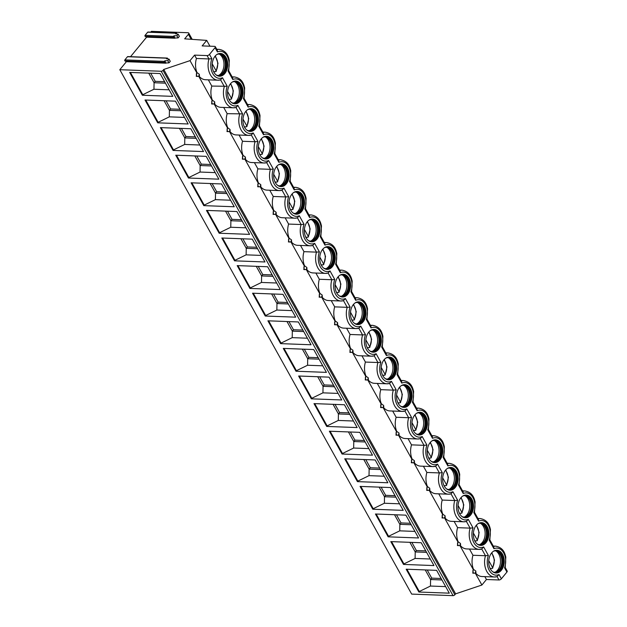 <?xml version="1.0" encoding="UTF-8"?>
<svg xmlns="http://www.w3.org/2000/svg" width="627" height="627" viewBox="0 0 627 627"><rect width="100%" height="100%" fill="white"/><g stroke="black" fill="none" stroke-linecap="round" stroke-linejoin="round"><path stroke-width="0.94" d="M505.229 567.537L507.196 571.072A1.897 0.925 150.9 0 1 506.929 572.051L501.365 578.799A1.897 0.925 150.9 0 1 498.967 579.975L486.442 579.505L481.897 585.03L455.625 593.847L454.865 594.772A1.426 0.698 150.9 0 1 453.062 595.65L411.68 594.098L119.804 69.707L126.395 61.705L124.969 60.944A0.619 0.423 -87.9 0 1 124.859 59.894L127.469 56.72A0.619 0.423 -87.9 0 1 128.026 56.743M150.754 32.134L151.397 31.35L187.92 32.722A2.375 1.16 150.9 0 1 188.727 33.098A2.375 1.16 150.9 0 1 188.39 34.32L184.667 38.843L206.706 40.387L202.153 45.904L214.677 46.374A1.897 0.925 150.9 0 1 215.32 46.68A1.897 0.925 150.9 0 1 215.053 47.652L209.496 54.408A1.897 0.925 150.9 0 1 207.09 55.584L194.574 55.113L190.02 60.631L163.749 69.456L162.996 70.373A1.426 0.698 150.9 0 1 161.194 71.259L119.804 69.707M130.534 56.681L146.616 37.158L145.19 36.397A0.619 0.423 -87.9 0 1 145.08 35.347L147.69 32.181A0.619 0.423 -87.9 0 1 148.254 32.196M146.616 37.158L174.964 38.223L173.538 37.463A0.619 0.423 -87.9 0 1 173.428 36.405L173.914 35.825L174.964 38.223M147.69 32.181L176.038 33.239L175.552 33.827L178.146 34.164L179.369 36.35L178.107 37.886L175.129 38.012M126.395 61.705L165.873 63.186L164.446 62.426A0.619 0.423 -87.9 0 1 164.337 61.375L164.823 60.788L165.873 63.186M127.469 56.72L166.947 58.201L166.461 58.789L169.055 59.126L170.278 61.321L169.008 62.849L166.037 62.974M178.146 34.164L176.885 35.7L173.914 35.825M178.107 37.886L176.885 35.7M176.038 33.239A0.619 0.423 -87.9 0 1 176.712 33.599L176.759 33.983M209.943 46.202L206.706 40.387M475.321 572.608L475.909 571.126L473.51 569.355A15.432 10.502 -87.9 0 1 472.954 555.263L485.47 555.734A15.432 10.502 -87.9 0 0 494.499 576.997L497.093 576.621A15.432 10.502 -87.9 0 1 494.499 576.997L481.975 576.526A15.432 10.502 -87.9 0 1 475.517 572.859M198.814 75.812L199.394 74.339L197.003 72.56A15.432 10.502 -87.9 0 1 196.439 58.468L208.963 58.938A15.432 10.502 -87.9 0 0 217.984 80.201L220.586 79.825A15.432 10.502 -87.9 0 1 217.984 80.201L205.468 79.731A15.432 10.502 -87.9 0 1 199.002 76.063M228.714 70.741L232.664 77.834L232.797 79.535L228.04 70.976A13.535 9.209 92.1 0 0 227.162 56.085A13.535 9.209 92.1 0 0 217.436 51.931L215.053 47.652M215.32 46.68L217.303 50.231L217.436 51.931M220.586 79.825L222.475 77.724A13.535 9.209 92.1 0 1 212.749 73.578A13.535 9.209 92.1 0 1 211.871 58.679L208.963 58.938L207.09 55.584M229.247 99.795A11.396 7.751 92.1 0 0 234.89 103.816A11.396 7.751 92.1 0 0 242.21 97.35A11.396 7.751 92.1 0 0 241.387 85.068A11.396 7.751 92.1 0 0 235.744 81.04A11.396 7.751 92.1 0 0 228.424 87.506A11.396 7.751 92.1 0 0 229.247 99.795M244.616 127.391A11.396 7.751 92.1 0 0 250.251 131.419A11.396 7.751 92.1 0 0 257.572 124.953A11.396 7.751 92.1 0 0 256.749 112.664A11.396 7.751 92.1 0 0 251.106 108.643A11.396 7.751 92.1 0 0 243.785 115.109A11.396 7.751 92.1 0 0 244.616 127.391M259.978 154.994A11.396 7.751 92.1 0 0 265.613 159.015A11.396 7.751 92.1 0 0 272.933 152.549A11.396 7.751 92.1 0 0 272.11 140.268A11.396 7.751 92.1 0 0 266.467 136.239A11.396 7.751 92.1 0 0 259.147 142.705A11.396 7.751 92.1 0 0 259.978 154.994M275.339 182.59A11.396 7.751 92.1 0 0 280.974 186.619A11.396 7.751 92.1 0 0 288.295 180.153A11.396 7.751 92.1 0 0 287.472 167.864A11.396 7.751 92.1 0 0 281.829 163.843A11.396 7.751 92.1 0 0 274.508 170.309A11.396 7.751 92.1 0 0 275.339 182.59M290.701 210.194A11.396 7.751 92.1 0 0 296.336 214.215A11.396 7.751 92.1 0 0 303.664 207.749A11.396 7.751 92.1 0 0 302.833 195.467A11.396 7.751 92.1 0 0 297.19 191.439A11.396 7.751 92.1 0 0 289.87 197.905A11.396 7.751 92.1 0 0 290.701 210.194M306.062 237.79A11.396 7.751 92.1 0 0 311.697 241.818A11.396 7.751 92.1 0 0 319.025 235.352A11.396 7.751 92.1 0 0 318.195 223.063A11.396 7.751 92.1 0 0 312.552 219.042A11.396 7.751 92.1 0 0 305.231 225.508A11.396 7.751 92.1 0 0 306.062 237.79M321.424 265.393A11.396 7.751 92.1 0 0 327.059 269.414A11.396 7.751 92.1 0 0 334.387 262.948A11.396 7.751 92.1 0 0 333.556 250.667A11.396 7.751 92.1 0 0 327.913 246.638A11.396 7.751 92.1 0 0 320.593 253.104A11.396 7.751 92.1 0 0 321.424 265.393M336.785 292.989A11.396 7.751 92.1 0 0 342.42 297.018A11.396 7.751 92.1 0 0 349.748 290.552A11.396 7.751 92.1 0 0 348.918 278.263A11.396 7.751 92.1 0 0 343.275 274.242A11.396 7.751 92.1 0 0 335.954 280.708A11.396 7.751 92.1 0 0 336.785 292.989M352.147 320.593A11.396 7.751 92.1 0 0 357.782 324.614A11.396 7.751 92.1 0 0 365.11 318.148A11.396 7.751 92.1 0 0 364.279 305.866A11.396 7.751 92.1 0 0 358.636 301.838A11.396 7.751 92.1 0 0 351.316 308.304A11.396 7.751 92.1 0 0 352.147 320.593M367.508 348.189A11.396 7.751 92.1 0 0 373.143 352.217A11.396 7.751 92.1 0 0 380.471 345.751A11.396 7.751 92.1 0 0 379.641 333.462A11.396 7.751 92.1 0 0 373.998 329.441A11.396 7.751 92.1 0 0 366.677 335.907A11.396 7.751 92.1 0 0 367.508 348.189M382.87 375.792A11.396 7.751 92.1 0 0 388.505 379.813A11.396 7.751 92.1 0 0 395.833 373.347A11.396 7.751 92.1 0 0 395.002 361.066A11.396 7.751 92.1 0 0 389.359 357.037A11.396 7.751 92.1 0 0 382.039 363.503A11.396 7.751 92.1 0 0 382.87 375.792M398.231 403.388A11.396 7.751 92.1 0 0 403.866 407.417A11.396 7.751 92.1 0 0 411.194 400.951A11.396 7.751 92.1 0 0 410.364 388.662A11.396 7.751 92.1 0 0 404.721 384.641A11.396 7.751 92.1 0 0 397.4 391.107A11.396 7.751 92.1 0 0 398.231 403.388M413.593 430.992A11.396 7.751 92.1 0 0 419.228 435.013A11.396 7.751 92.1 0 0 426.556 428.547A11.396 7.751 92.1 0 0 425.725 416.265A11.396 7.751 92.1 0 0 420.082 412.237A11.396 7.751 92.1 0 0 412.762 418.703A11.396 7.751 92.1 0 0 413.593 430.992M428.954 458.588A11.396 7.751 92.1 0 0 434.589 462.616A11.396 7.751 92.1 0 0 441.917 456.15A11.396 7.751 92.1 0 0 441.087 443.861A11.396 7.751 92.1 0 0 435.444 439.841A11.396 7.751 92.1 0 0 428.123 446.306A11.396 7.751 92.1 0 0 428.954 458.588M444.316 486.191A11.396 7.751 92.1 0 0 449.959 490.212A11.396 7.751 92.1 0 0 457.279 483.746A11.396 7.751 92.1 0 0 456.448 471.465A11.396 7.751 92.1 0 0 450.813 467.436A11.396 7.751 92.1 0 0 443.485 473.902A11.396 7.751 92.1 0 0 444.316 486.191M459.677 513.787A11.396 7.751 92.1 0 0 465.32 517.816A11.396 7.751 92.1 0 0 472.64 511.35A11.396 7.751 92.1 0 0 471.81 499.061A11.396 7.751 92.1 0 0 466.174 495.04A11.396 7.751 92.1 0 0 458.846 501.506A11.396 7.751 92.1 0 0 459.677 513.787M475.039 541.391A11.396 7.751 92.1 0 0 480.682 545.412A11.396 7.751 92.1 0 0 488.002 538.946A11.396 7.751 92.1 0 0 487.171 526.664A11.396 7.751 92.1 0 0 481.536 522.636A11.396 7.751 92.1 0 0 474.208 529.102A11.396 7.751 92.1 0 0 475.039 541.391M213.885 72.191A11.396 7.751 92.1 0 0 219.528 76.22A11.396 7.751 92.1 0 0 226.849 69.754A11.396 7.751 92.1 0 0 226.026 57.465A11.396 7.751 92.1 0 0 220.383 53.444A11.396 7.751 92.1 0 0 213.062 59.91A11.396 7.751 92.1 0 0 213.885 72.191M490.4 568.987A11.396 7.751 92.1 0 0 496.043 573.015A11.396 7.751 92.1 0 0 503.363 566.549A11.396 7.751 92.1 0 0 502.533 554.26A11.396 7.751 92.1 0 0 496.897 550.24A11.396 7.751 92.1 0 0 489.569 556.705A11.396 7.751 92.1 0 0 490.4 568.987M219.184 76.196A11.396 7.751 92.1 0 0 226.237 69.495A11.396 7.751 92.1 0 0 225.328 57.441A11.396 7.751 -87.9 0 0 220.038 53.444M216.934 54.471A10.73 7.305 -87.9 0 1 219.137 54.063A10.73 7.305 -87.9 0 1 224.45 57.849A10.73 7.305 92.1 0 1 225.234 69.417A10.73 7.305 92.1 0 1 218.337 75.506A10.73 7.305 92.1 0 1 216.174 74.934M217.992 75.483A10.73 7.305 92.1 0 0 219.466 75.216A10.73 7.305 92.1 0 0 223.753 57.825A10.73 7.305 -87.9 0 0 220.249 54.439A10.73 7.305 -87.9 0 0 218.792 54.063M219.403 54.165A11.396 7.751 -87.9 0 1 222.295 57.323A11.396 7.751 92.1 0 1 218.604 75.428M214.387 71.572A11.396 7.751 92.1 0 1 214.285 71.744L213.642 71.721M214.285 71.744L215.719 71.619L216.08 70.733L212.247 63.852M214.967 56.328A9.969 6.787 92.1 0 1 216.08 70.733L215.719 71.619M234.545 103.792A11.396 7.751 92.1 0 0 241.599 97.091A11.396 7.751 92.1 0 0 240.69 85.037A11.396 7.751 -87.9 0 0 235.399 81.04M232.296 82.066A10.73 7.305 -87.9 0 1 234.506 81.659A10.73 7.305 -87.9 0 1 239.812 85.452A10.73 7.305 92.1 0 1 240.596 97.02A10.73 7.305 92.1 0 1 233.699 103.11A10.73 7.305 92.1 0 1 231.535 102.538M233.354 103.087A10.73 7.305 92.1 0 0 234.827 102.812A10.73 7.305 92.1 0 0 239.114 85.421A10.73 7.305 -87.9 0 0 235.611 82.035A10.73 7.305 -87.9 0 0 234.153 81.659M234.764 81.761A11.396 7.751 -87.9 0 1 237.657 84.927A11.396 7.751 92.1 0 1 233.965 103.024M229.748 99.168A11.396 7.751 92.1 0 1 229.647 99.348L229.004 99.317M229.647 99.348L231.081 99.215L231.441 98.329L227.609 91.448M230.328 83.924A9.969 6.787 92.1 0 1 231.441 98.329L231.081 99.215M249.907 131.396A11.396 7.751 92.1 0 0 256.96 124.695A11.396 7.751 92.1 0 0 256.051 112.641A11.396 7.751 -87.9 0 0 250.761 108.636M247.665 109.67A10.73 7.305 -87.9 0 1 249.867 109.263A10.73 7.305 -87.9 0 1 255.173 113.048A10.73 7.305 92.1 0 1 255.957 124.616A10.73 7.305 92.1 0 1 249.06 130.706A10.73 7.305 92.1 0 1 246.897 130.134M248.715 130.682A10.73 7.305 92.1 0 0 250.189 130.416A10.73 7.305 92.1 0 0 254.476 113.025A10.73 7.305 -87.9 0 0 250.972 109.639A10.73 7.305 -87.9 0 0 249.515 109.263M250.126 109.364A11.396 7.751 -87.9 0 1 253.018 112.523A11.396 7.751 92.1 0 1 249.327 130.628M245.11 126.772A11.396 7.751 92.1 0 1 245.008 126.944L244.365 126.92M245.008 126.944L246.442 126.819L246.803 125.933L242.97 119.052M245.69 111.528A9.969 6.787 92.1 0 1 246.803 125.933L246.442 126.819M265.268 158.992A11.396 7.751 92.1 0 0 272.322 152.29A11.396 7.751 92.1 0 0 271.413 140.236A11.396 7.751 -87.9 0 0 266.122 136.239M263.026 137.266A10.73 7.305 -87.9 0 1 265.229 136.858A10.73 7.305 -87.9 0 1 270.535 140.652A10.73 7.305 92.1 0 1 271.319 152.22A10.73 7.305 92.1 0 1 264.422 158.31A10.73 7.305 92.1 0 1 262.258 157.738M264.077 158.286A10.73 7.305 92.1 0 0 265.55 158.012A10.73 7.305 92.1 0 0 269.837 140.62A10.73 7.305 -87.9 0 0 266.334 137.235A10.73 7.305 -87.9 0 0 264.876 136.858M265.487 136.96A11.396 7.751 -87.9 0 1 268.38 140.127A11.396 7.751 92.1 0 1 264.688 158.223M260.471 154.367A11.396 7.751 92.1 0 1 260.37 154.54L259.727 154.516M260.37 154.54L261.804 154.414L262.164 153.529L258.332 146.647M261.051 139.123A9.969 6.787 92.1 0 1 262.164 153.529L261.804 154.414M280.63 186.595A11.396 7.751 92.1 0 0 287.683 179.894A11.396 7.751 92.1 0 0 286.774 167.84A11.396 7.751 -87.9 0 0 281.484 163.835M278.388 164.87A10.73 7.305 -87.9 0 1 280.59 164.462A10.73 7.305 -87.9 0 1 285.896 168.248A10.73 7.305 92.1 0 1 286.68 179.816A10.73 7.305 92.1 0 1 279.783 185.905A10.73 7.305 92.1 0 1 277.62 185.333M279.438 185.882A10.73 7.305 92.1 0 0 280.912 185.616A10.73 7.305 92.1 0 0 285.199 168.224A10.73 7.305 -87.9 0 0 281.695 164.838A10.73 7.305 -87.9 0 0 280.238 164.454M280.849 164.564A11.396 7.751 -87.9 0 1 283.741 167.722A11.396 7.751 92.1 0 1 280.05 185.827M275.833 181.971A11.396 7.751 92.1 0 1 275.731 182.143L275.088 182.12M275.731 182.143L277.165 182.018L277.526 181.132L273.693 174.251M276.413 166.719A9.969 6.787 92.1 0 1 277.526 181.132L277.165 182.018M295.991 214.191A11.396 7.751 92.1 0 0 303.045 207.49A11.396 7.751 92.1 0 0 302.136 195.436A11.396 7.751 -87.9 0 0 296.845 191.439M293.75 192.465A10.73 7.305 -87.9 0 1 295.952 192.058A10.73 7.305 -87.9 0 1 301.258 195.851A10.73 7.305 92.1 0 1 302.042 207.419A10.73 7.305 92.1 0 1 295.145 213.509A10.73 7.305 92.1 0 1 292.981 212.937M294.8 213.486A10.73 7.305 92.1 0 0 296.273 213.211A10.73 7.305 92.1 0 0 300.56 195.82A10.73 7.305 -87.9 0 0 297.057 192.434A10.73 7.305 -87.9 0 0 295.599 192.058M296.21 192.16A11.396 7.751 -87.9 0 1 299.103 195.326A11.396 7.751 92.1 0 1 295.411 213.423M291.194 209.567A11.396 7.751 92.1 0 1 291.093 209.739L290.45 209.716M291.093 209.739L292.527 209.614L292.887 208.728L289.055 201.847M291.774 194.323A9.969 6.787 92.1 0 1 292.887 208.728L292.527 209.614M311.353 241.795A11.396 7.751 92.1 0 0 318.406 235.094A11.396 7.751 92.1 0 0 317.497 223.04A11.396 7.751 -87.9 0 0 312.207 219.035M309.111 220.069A10.73 7.305 -87.9 0 1 311.313 219.662A10.73 7.305 -87.9 0 1 316.619 223.447A10.73 7.305 92.1 0 1 317.403 235.015A10.73 7.305 92.1 0 1 310.506 241.105A10.73 7.305 92.1 0 1 308.343 240.533M310.161 241.082A10.73 7.305 92.1 0 0 311.635 240.815A10.73 7.305 92.1 0 0 315.93 223.424A10.73 7.305 -87.9 0 0 312.418 220.038A10.73 7.305 -87.9 0 0 310.961 219.654M311.572 219.763A11.396 7.751 -87.9 0 1 314.464 222.922A11.396 7.751 92.1 0 1 310.773 241.027M306.556 237.171A11.396 7.751 92.1 0 1 306.454 237.343L305.811 237.32M306.454 237.343L307.888 237.218L308.249 236.332L304.416 229.451M307.136 221.919A9.969 6.787 92.1 0 1 308.249 236.332L307.888 237.218M326.714 269.391A11.396 7.751 92.1 0 0 333.768 262.689A11.396 7.751 92.1 0 0 332.859 250.635A11.396 7.751 -87.9 0 0 327.568 246.638M324.472 247.665A10.73 7.305 -87.9 0 1 326.675 247.257A10.73 7.305 -87.9 0 1 331.981 251.051A10.73 7.305 92.1 0 1 332.765 262.619A10.73 7.305 92.1 0 1 325.868 268.709A10.73 7.305 92.1 0 1 323.704 268.137M325.523 268.685A10.73 7.305 92.1 0 0 326.996 268.411A10.73 7.305 92.1 0 0 331.291 251.019A10.73 7.305 -87.9 0 0 327.78 247.634A10.73 7.305 -87.9 0 0 326.322 247.257M326.933 247.359A11.396 7.751 -87.9 0 1 329.826 250.526A11.396 7.751 92.1 0 1 326.142 268.622M321.917 264.766A11.396 7.751 92.1 0 1 321.816 264.939L321.173 264.915M321.816 264.939L323.25 264.813L323.61 263.928L319.778 257.046M322.497 249.522A9.969 6.787 92.1 0 1 323.61 263.928L323.25 264.813M342.076 296.994A11.396 7.751 92.1 0 0 349.129 290.293A11.396 7.751 92.1 0 0 348.22 278.239A11.396 7.751 -87.9 0 0 342.93 274.234M339.834 275.269A10.73 7.305 -87.9 0 1 342.036 274.861A10.73 7.305 -87.9 0 1 347.342 278.647A10.73 7.305 92.1 0 1 348.126 290.215A10.73 7.305 92.1 0 1 341.229 296.305A10.73 7.305 92.1 0 1 339.066 295.732M340.884 296.281A10.73 7.305 92.1 0 0 342.358 296.015A10.73 7.305 92.1 0 0 346.653 278.623A10.73 7.305 -87.9 0 0 343.141 275.237A10.73 7.305 -87.9 0 0 341.684 274.853M342.295 274.963A11.396 7.751 -87.9 0 1 345.187 278.122A11.396 7.751 92.1 0 1 341.503 296.226M337.279 292.362A11.396 7.751 92.1 0 1 337.177 292.543L336.534 292.519M337.177 292.543L338.611 292.417L338.972 291.531L335.139 284.65M337.859 277.118A9.969 6.787 92.1 0 1 338.972 291.531L338.611 292.417M357.437 324.59A11.396 7.751 92.1 0 0 364.491 317.889A11.396 7.751 92.1 0 0 363.582 305.835A11.396 7.751 -87.9 0 0 358.291 301.838M355.195 302.865A10.73 7.305 -87.9 0 1 357.398 302.457A10.73 7.305 -87.9 0 1 362.704 306.25A10.73 7.305 92.1 0 1 363.488 317.818A10.73 7.305 92.1 0 1 356.591 323.908A10.73 7.305 92.1 0 1 354.427 323.336M356.246 323.885A10.73 7.305 92.1 0 0 357.727 323.61A10.73 7.305 92.1 0 0 362.014 306.219A10.73 7.305 -87.9 0 0 358.503 302.833A10.73 7.305 -87.9 0 0 357.045 302.457M357.656 302.559A11.396 7.751 -87.9 0 1 360.549 305.725A11.396 7.751 92.1 0 1 356.865 323.822M352.64 319.966A11.396 7.751 92.1 0 1 352.539 320.138L351.896 320.115M352.539 320.138L353.981 320.013L354.333 319.127L350.501 312.246M353.22 304.722A9.969 6.787 92.1 0 1 354.333 319.127L353.981 320.013M372.799 352.194A11.396 7.751 92.1 0 0 379.852 345.493A11.396 7.751 92.1 0 0 378.943 333.439A11.396 7.751 -87.9 0 0 373.653 329.434M370.557 330.468A10.73 7.305 -87.9 0 1 372.759 330.061A10.73 7.305 -87.9 0 1 378.065 333.846A10.73 7.305 92.1 0 1 378.849 345.414A10.73 7.305 92.1 0 1 371.952 351.504A10.73 7.305 92.1 0 1 369.789 350.932M371.607 351.481A10.73 7.305 92.1 0 0 373.089 351.214A10.73 7.305 92.1 0 0 377.376 333.823A10.73 7.305 -87.9 0 0 373.864 330.437A10.73 7.305 -87.9 0 0 372.407 330.053M373.018 330.163A11.396 7.751 -87.9 0 1 375.91 333.321A11.396 7.751 92.1 0 1 372.226 351.426M368.002 347.562A11.396 7.751 92.1 0 1 367.9 347.742L367.257 347.719M367.9 347.742L369.342 347.617L369.695 346.731L365.862 339.85M368.582 332.318A9.969 6.787 92.1 0 1 369.695 346.731L369.342 347.617M388.16 379.79A11.396 7.751 92.1 0 0 395.214 373.089A11.396 7.751 92.1 0 0 394.305 361.034A11.396 7.751 -87.9 0 0 389.014 357.037M385.918 358.064A10.73 7.305 -87.9 0 1 388.121 357.656A10.73 7.305 -87.9 0 1 393.427 361.45A10.73 7.305 92.1 0 1 394.211 373.018A10.73 7.305 92.1 0 1 387.314 379.108A10.73 7.305 92.1 0 1 385.15 378.536M386.969 379.084A10.73 7.305 92.1 0 0 388.45 378.81A10.73 7.305 92.1 0 0 392.737 361.418A10.73 7.305 -87.9 0 0 389.226 358.033A10.73 7.305 -87.9 0 0 387.768 357.656M388.379 357.758A11.396 7.751 -87.9 0 1 391.272 360.925A11.396 7.751 92.1 0 1 387.588 379.022M383.363 375.165A11.396 7.751 92.1 0 1 383.262 375.338L382.619 375.314M383.262 375.338L384.704 375.212L385.056 374.327L381.224 367.446M383.943 359.922A9.969 6.787 92.1 0 1 385.056 374.327L384.704 375.212M403.522 407.393A11.396 7.751 92.1 0 0 410.575 400.692A11.396 7.751 92.1 0 0 409.666 388.638A11.396 7.751 -87.9 0 0 404.376 384.633M401.28 385.668A10.73 7.305 -87.9 0 1 403.482 385.26A10.73 7.305 -87.9 0 1 408.788 389.046A10.73 7.305 92.1 0 1 409.572 400.614A10.73 7.305 92.1 0 1 402.675 406.704A10.73 7.305 92.1 0 1 400.512 406.131M402.33 406.68A10.73 7.305 92.1 0 0 403.812 406.414A10.73 7.305 92.1 0 0 408.099 389.022A10.73 7.305 -87.9 0 0 404.587 385.636A10.73 7.305 -87.9 0 0 403.13 385.252M403.741 385.362A11.396 7.751 -87.9 0 1 406.633 388.521A11.396 7.751 92.1 0 1 402.949 406.625M398.725 402.761A11.396 7.751 92.1 0 1 398.623 402.942L397.98 402.918M398.623 402.942L400.065 402.816L400.418 401.931L396.585 395.049M399.305 387.517A9.969 6.787 92.1 0 1 400.418 401.931L400.065 402.816M418.883 434.989A11.396 7.751 92.1 0 0 425.937 428.288A11.396 7.751 92.1 0 0 425.028 416.234A11.396 7.751 -87.9 0 0 419.737 412.237M416.642 413.264A10.73 7.305 -87.9 0 1 418.844 412.856A10.73 7.305 -87.9 0 1 424.158 416.649A10.73 7.305 92.1 0 1 424.934 428.217A10.73 7.305 92.1 0 1 418.037 434.307A10.73 7.305 92.1 0 1 415.873 433.735M417.692 434.284A10.73 7.305 92.1 0 0 419.173 434.009A10.73 7.305 92.1 0 0 423.46 416.618A10.73 7.305 -87.9 0 0 419.949 413.232A10.73 7.305 -87.9 0 0 418.499 412.856M419.11 412.958A11.396 7.751 -87.9 0 1 421.995 416.124A11.396 7.751 92.1 0 1 418.311 434.221M414.086 430.365A11.396 7.751 92.1 0 1 413.985 430.537L413.342 430.514M413.985 430.537L415.427 430.412L415.779 429.526L411.955 422.645M414.666 415.121A9.969 6.787 92.1 0 1 415.779 429.526L415.427 430.412M434.245 462.593A11.396 7.751 92.1 0 0 441.298 455.892A11.396 7.751 92.1 0 0 440.389 443.838A11.396 7.751 -87.9 0 0 435.099 439.833M432.003 440.867A10.73 7.305 -87.9 0 1 434.205 440.46A10.73 7.305 -87.9 0 1 439.519 444.245A10.73 7.305 92.1 0 1 440.295 455.813A10.73 7.305 92.1 0 1 433.398 461.903A10.73 7.305 92.1 0 1 431.235 461.331M433.053 461.88A10.73 7.305 92.1 0 0 434.535 461.613A10.73 7.305 92.1 0 0 438.822 444.222A10.73 7.305 -87.9 0 0 435.31 440.836A10.73 7.305 -87.9 0 0 433.86 440.452M434.472 440.562A11.396 7.751 -87.9 0 1 437.356 443.72A11.396 7.751 92.1 0 1 433.672 461.825M429.448 457.961A11.396 7.751 92.1 0 1 429.346 458.141L428.703 458.118M429.346 458.141L430.788 458.016L431.141 457.13L427.316 450.249M430.036 442.717A9.969 6.787 92.1 0 1 431.141 457.13L430.788 458.016M449.606 490.189A11.396 7.751 92.1 0 0 456.66 483.488A11.396 7.751 92.1 0 0 455.751 471.433A11.396 7.751 -87.9 0 0 450.46 467.436M447.364 468.463A10.73 7.305 -87.9 0 1 449.567 468.055A10.73 7.305 -87.9 0 1 454.881 471.849A10.73 7.305 92.1 0 1 455.657 483.417A10.73 7.305 92.1 0 1 448.76 489.507A10.73 7.305 92.1 0 1 446.596 488.935M448.415 489.483A10.73 7.305 92.1 0 0 449.896 489.209A10.73 7.305 92.1 0 0 454.183 471.817A10.73 7.305 -87.9 0 0 450.672 468.432A10.73 7.305 -87.9 0 0 449.222 468.055M449.833 468.157A11.396 7.751 -87.9 0 1 452.718 471.324A11.396 7.751 92.1 0 1 449.034 489.421M444.809 485.564A11.396 7.751 92.1 0 1 444.708 485.737L444.065 485.713M444.708 485.737L446.15 485.611L446.502 484.726L442.678 477.845M445.397 470.321A9.969 6.787 92.1 0 1 446.502 484.726L446.15 485.611M464.968 517.792A11.396 7.751 92.1 0 0 472.021 511.091A11.396 7.751 92.1 0 0 471.112 499.037A11.396 7.751 -87.9 0 0 465.822 495.032M462.726 496.067A10.73 7.305 -87.9 0 1 464.928 495.651A10.73 7.305 -87.9 0 1 470.242 499.445A10.73 7.305 92.1 0 1 471.018 511.013A10.73 7.305 92.1 0 1 464.121 517.103A10.73 7.305 92.1 0 1 461.958 516.53M463.776 517.079A10.73 7.305 92.1 0 0 465.258 516.813A10.73 7.305 92.1 0 0 469.545 499.421A10.73 7.305 -87.9 0 0 466.033 496.035A10.73 7.305 -87.9 0 0 464.583 495.651M465.195 495.761A11.396 7.751 -87.9 0 1 468.079 498.92A11.396 7.751 92.1 0 1 464.395 517.024M460.171 513.16A11.396 7.751 92.1 0 1 460.069 513.341L459.426 513.317M460.069 513.341L461.511 513.215L461.864 512.33L458.039 505.44M460.759 497.916A9.969 6.787 92.1 0 1 461.864 512.33L461.511 513.215M480.329 545.388A11.396 7.751 92.1 0 0 487.383 538.687A11.396 7.751 92.1 0 0 486.474 526.633A11.396 7.751 -87.9 0 0 481.183 522.636M478.087 523.663A10.73 7.305 -87.9 0 1 480.29 523.255A10.73 7.305 -87.9 0 1 485.604 527.048A10.73 7.305 92.1 0 1 486.38 538.617A10.73 7.305 92.1 0 1 479.483 544.706A10.73 7.305 92.1 0 1 477.319 544.134M479.138 544.675A10.73 7.305 92.1 0 0 480.619 544.408A10.73 7.305 92.1 0 0 484.906 527.017A10.73 7.305 -87.9 0 0 481.395 523.631A10.73 7.305 -87.9 0 0 479.945 523.255M480.556 523.357A11.396 7.751 -87.9 0 1 483.441 526.523A11.396 7.751 92.1 0 1 479.757 544.62M475.532 540.764A11.396 7.751 92.1 0 1 475.431 540.936L474.788 540.913M475.431 540.936L476.873 540.811L477.225 539.925L473.401 533.044M476.12 525.52A9.969 6.787 92.1 0 1 477.225 539.925L476.873 540.811M244.075 98.337L248.026 105.43L248.159 107.131L243.401 98.58A13.535 9.209 92.1 0 0 242.524 83.689A13.535 9.209 92.1 0 0 232.797 79.535M247.681 104.811A15.432 10.502 -87.9 0 1 249.867 104.552C257.642 106.065 259.116 111.669 260.025 115.564L259.437 125.956L263.387 133.034L263.52 134.734L258.763 126.176A13.535 9.209 92.1 0 0 257.885 111.285A13.535 9.209 92.1 0 0 248.159 107.131M263.042 132.407A15.432 10.502 -87.9 0 1 265.229 132.156C273.004 133.669 274.477 139.265 275.386 143.16L274.798 153.552L278.749 160.63L278.882 162.33L274.124 153.78A13.535 9.209 92.1 0 0 273.247 138.888A13.535 9.209 92.1 0 0 263.52 134.734M290.16 181.14L294.11 188.233L294.243 189.934L289.486 181.375A13.535 9.209 92.1 0 0 288.608 166.484A13.535 9.209 92.1 0 0 278.882 162.33M293.765 187.606A15.432 10.502 -87.9 0 1 295.952 187.355C303.727 188.868 305.2 194.464 306.109 198.359L305.521 208.752L309.472 215.829L309.605 217.53L304.847 208.979A13.535 9.209 92.1 0 0 303.97 194.088A13.535 9.209 92.1 0 0 294.243 189.934M309.127 215.21A15.432 10.502 -87.9 0 1 311.313 214.951C319.088 216.464 320.562 222.068 321.471 225.963L320.883 236.355L324.833 243.433L324.966 245.133L320.209 236.575A13.535 9.209 92.1 0 0 319.331 221.684A13.535 9.209 92.1 0 0 309.605 217.53M336.244 263.936L340.195 271.029L340.328 272.729L335.57 264.179A13.535 9.209 92.1 0 0 334.693 249.287A13.535 9.209 92.1 0 0 324.966 245.133M339.85 270.409A15.432 10.502 -87.9 0 1 342.036 270.151C349.811 271.663 351.285 277.267 352.194 281.162L351.606 291.555L355.556 298.632L355.689 300.333L350.932 291.774A13.535 9.209 92.1 0 0 350.054 276.883A13.535 9.209 92.1 0 0 340.328 272.729M355.211 298.005A15.432 10.502 -87.9 0 1 357.398 297.754C365.173 299.267 366.646 304.863 367.555 308.758L366.967 319.151L370.918 326.228L371.051 327.929L366.293 319.378A13.535 9.209 92.1 0 0 365.416 304.487A13.535 9.209 92.1 0 0 355.689 300.333M382.337 346.739L386.279 353.832L386.412 355.533L381.655 346.974A13.535 9.209 92.1 0 0 380.777 332.083A13.535 9.209 92.1 0 0 371.051 327.929M397.698 374.335L401.641 381.428L401.774 383.128L397.016 374.578A13.535 9.209 92.1 0 0 396.139 359.679A13.535 9.209 92.1 0 0 386.412 355.533M413.06 401.938L417.002 409.031L417.135 410.732L412.378 402.173A13.535 9.209 92.1 0 0 411.5 387.282A13.535 9.209 92.1 0 0 401.774 383.128M428.421 429.534L432.364 436.627L432.497 438.328L427.739 429.777A13.535 9.209 92.1 0 0 426.862 414.878A13.535 9.209 92.1 0 0 417.135 410.732M443.783 457.138L447.725 464.231L447.866 465.932L443.101 457.373A13.535 9.209 92.1 0 0 442.223 442.482A13.535 9.209 92.1 0 0 432.497 438.328M459.144 484.734L463.087 491.827L463.228 493.527L458.462 484.977A13.535 9.209 92.1 0 0 457.585 470.078A13.535 9.209 92.1 0 0 447.866 465.932M474.506 512.337L478.448 519.43L478.589 521.131L473.824 512.572A13.535 9.209 92.1 0 0 472.946 497.681A13.535 9.209 92.1 0 0 463.228 493.527M506.929 572.051L504.547 567.772A13.535 9.209 92.1 0 0 503.669 552.881A13.535 9.209 92.1 0 0 493.951 548.727L489.185 540.176A13.535 9.209 92.1 0 0 488.308 525.277A13.535 9.209 92.1 0 0 478.589 521.131M489.867 539.933L493.81 547.026L493.951 548.727M229.537 131.012L230.117 129.538L227.726 127.759A15.432 10.502 -87.9 0 1 227.162 113.667L242.594 113.879L237.837 105.328L236.324 107.366L233.346 107.797A15.432 10.502 -87.9 0 1 224.325 86.534L220.61 79.872M237.837 105.328A13.535 9.209 92.1 0 1 228.11 101.174A13.535 9.209 92.1 0 1 227.233 86.283L211.801 86.071L208.336 79.841M235.948 107.421A15.432 10.502 -87.9 0 1 233.346 107.797L220.829 107.335A15.432 10.502 -87.9 0 1 214.363 103.667M214.175 103.408L214.755 101.935L212.365 100.155A15.432 10.502 -87.9 0 1 211.801 86.071M212.365 100.155A2.14 1.45 92.1 0 0 212.161 100.414L198.704 76.228M213.109 104.019L211.628 103.957L212.161 100.414A2.14 1.45 -87.9 0 0 211.832 102.703A2.14 1.45 -87.9 0 0 213.109 104.019A2.14 2.14 0 0 0 214.904 103.149M473.51 569.355A2.14 1.45 92.1 0 0 473.314 569.606A2.14 1.45 -87.9 0 0 472.977 571.895A2.14 1.45 -87.9 0 0 474.263 573.211L472.774 573.156L473.314 569.606L459.85 545.427M481.897 585.03L475.211 573.023M455.625 593.847L163.749 69.456M197.003 72.56A2.14 1.45 92.1 0 0 196.8 72.81A2.14 1.45 -87.9 0 0 196.47 75.099A2.14 1.45 -87.9 0 0 197.748 76.416L196.267 76.361L196.8 72.81L190.02 60.631M227.726 127.759A2.14 1.45 92.1 0 0 227.523 128.01A2.14 1.45 -87.9 0 0 227.193 130.298A2.14 1.45 -87.9 0 0 228.471 131.615L226.99 131.56L227.523 128.01L214.066 103.831M244.898 158.607L245.478 157.134L243.088 155.355A2.14 1.45 92.1 0 0 242.884 155.614A2.14 1.45 -87.9 0 0 242.555 157.902A2.14 1.45 -87.9 0 0 243.832 159.219L242.351 159.156L242.884 155.614L229.427 131.427M260.26 186.211L260.84 184.738L258.449 182.959A2.14 1.45 92.1 0 0 258.246 183.209A2.14 1.45 -87.9 0 0 257.916 185.498A2.14 1.45 -87.9 0 0 259.194 186.815L257.713 186.76L258.246 183.209L244.789 159.031M275.621 213.807L276.201 212.334L273.811 210.554A2.14 1.45 92.1 0 0 273.607 210.813A2.14 1.45 -87.9 0 0 273.278 213.102A2.14 1.45 -87.9 0 0 274.555 214.41L273.074 214.356L273.607 210.813L260.15 186.627M290.983 241.411L291.563 239.937L289.172 238.158A2.14 1.45 92.1 0 0 288.969 238.409A2.14 1.45 -87.9 0 0 288.639 240.697A2.14 1.45 -87.9 0 0 289.917 242.014L288.436 241.959L288.969 238.409L275.512 214.23M306.344 269.007L306.924 267.533L304.534 265.754A2.14 1.45 92.1 0 0 304.33 266.013A2.14 1.45 -87.9 0 0 304.001 268.301A2.14 1.45 -87.9 0 0 305.278 269.61L303.797 269.555L304.33 266.013L290.873 241.826M321.706 296.61L322.286 295.137L319.895 293.358A2.14 1.45 92.1 0 0 319.692 293.608A2.14 1.45 -87.9 0 0 319.362 295.897A2.14 1.45 -87.9 0 0 320.64 297.214L319.159 297.159L319.692 293.608L306.235 269.43M337.067 324.206L337.647 322.733L335.257 320.953A2.14 1.45 92.1 0 0 335.053 321.212A2.14 1.45 -87.9 0 0 334.724 323.501A2.14 1.45 -87.9 0 0 336.001 324.81L334.52 324.755L335.053 321.212L321.596 297.026M352.429 351.81L353.009 350.336L350.618 348.557A2.14 1.45 92.1 0 0 350.415 348.808A2.14 1.45 -87.9 0 0 350.085 351.096A2.14 1.45 -87.9 0 0 351.363 352.413L349.882 352.358L350.415 348.808L336.958 324.629M367.79 379.406L368.37 377.932L365.98 376.153A2.14 1.45 92.1 0 0 365.776 376.412A2.14 1.45 -87.9 0 0 365.447 378.7A2.14 1.45 -87.9 0 0 366.724 380.009L365.243 379.954L365.776 376.412L352.319 352.225M383.152 407.009L383.732 405.536L381.341 403.757A2.14 1.45 92.1 0 0 381.145 404.007A2.14 1.45 -87.9 0 0 380.808 406.296A2.14 1.45 -87.9 0 0 382.086 407.613L380.605 407.558L381.145 404.007L367.681 379.829M398.513 434.605L399.093 433.132L396.703 431.352A2.14 1.45 92.1 0 0 396.507 431.611A2.14 1.45 -87.9 0 0 396.17 433.9A2.14 1.45 -87.9 0 0 397.447 435.209L395.966 435.154L396.507 431.611L383.042 407.425M413.875 462.209L414.455 460.735L412.064 458.956A2.14 1.45 92.1 0 0 411.868 459.207A2.14 1.45 -87.9 0 0 411.531 461.496A2.14 1.45 -87.9 0 0 412.817 462.812L411.328 462.757L411.868 459.207L398.404 435.028M429.236 489.805L429.816 488.331L427.426 486.552A2.14 1.45 92.1 0 0 427.23 486.811A2.14 1.45 -87.9 0 0 426.893 489.099A2.14 1.45 -87.9 0 0 428.178 490.408L426.689 490.353L427.23 486.811L413.765 462.624M444.598 517.408L445.186 515.935L442.787 514.156A2.14 1.45 92.1 0 0 442.591 514.406A2.14 1.45 -87.9 0 0 442.254 516.695A2.14 1.45 -87.9 0 0 443.54 518.012L442.051 517.957L442.591 514.406L429.127 490.228M459.959 545.004L460.547 543.531L458.149 541.752A2.14 1.45 92.1 0 0 457.953 542.01A2.14 1.45 -87.9 0 0 457.616 544.299A2.14 1.45 -87.9 0 0 458.901 545.608L457.412 545.553L457.953 542.01L444.488 517.824M196.439 58.468L194.574 55.113M227.162 113.667L223.698 107.436M235.971 107.476L239.686 114.138A15.432 10.502 -87.9 0 0 248.707 135.401L251.309 135.024A15.432 10.502 -87.9 0 1 248.707 135.401L236.191 134.93A15.432 10.502 -87.9 0 1 229.725 131.262M243.088 155.355A15.432 10.502 -87.9 0 1 242.524 141.271L239.059 135.04M242.524 141.271L255.048 141.733A15.432 10.502 -87.9 0 0 264.069 162.996L266.671 162.62A15.432 10.502 -87.9 0 1 264.069 162.996L251.552 162.526A15.432 10.502 -87.9 0 1 245.086 158.866M258.449 182.959A15.432 10.502 -87.9 0 1 257.885 168.867L254.421 162.636M257.885 168.867L270.409 169.337A15.432 10.502 -87.9 0 0 279.43 190.6L282.032 190.224A15.432 10.502 -87.9 0 1 279.43 190.6L266.914 190.13A15.432 10.502 -87.9 0 1 260.448 186.462M273.811 210.554A15.432 10.502 -87.9 0 1 273.247 196.47L269.782 190.24M273.247 196.47L285.771 196.933A15.432 10.502 -87.9 0 0 294.792 218.196L297.394 217.82A15.432 10.502 -87.9 0 1 294.792 218.196L282.275 217.726A15.432 10.502 -87.9 0 1 275.817 214.066M289.172 238.158A15.432 10.502 -87.9 0 1 288.608 224.066L285.144 217.835M288.608 224.066L301.132 224.537A15.432 10.502 -87.9 0 0 310.153 245.8L312.755 245.423A15.432 10.502 -87.9 0 1 310.153 245.8L297.637 245.329A15.432 10.502 -87.9 0 1 291.179 241.661M304.534 265.754A15.432 10.502 -87.9 0 1 303.97 251.662L300.505 245.439M303.97 251.662L316.494 252.132A15.432 10.502 -87.9 0 0 325.515 273.396L328.117 273.019A15.432 10.502 -87.9 0 1 325.515 273.396L312.998 272.925A15.432 10.502 -87.9 0 1 306.54 269.265M319.895 293.358A15.432 10.502 -87.9 0 1 319.331 279.266L315.867 273.035M319.331 279.266L331.855 279.736A15.432 10.502 -87.9 0 0 340.876 300.999L343.478 300.623A15.432 10.502 -87.9 0 1 340.876 300.999L328.36 300.529A15.432 10.502 -87.9 0 1 321.902 296.861M335.257 320.953A15.432 10.502 -87.9 0 1 334.693 306.862L331.228 300.639M334.693 306.862L347.217 307.332A15.432 10.502 -87.9 0 0 356.238 328.595L358.84 328.219A15.432 10.502 -87.9 0 1 356.238 328.595L343.721 328.125A15.432 10.502 -87.9 0 1 337.263 324.465M350.618 348.557A15.432 10.502 -87.9 0 1 350.054 334.465L346.59 328.234M350.054 334.465L362.578 334.936A15.432 10.502 -87.9 0 0 371.607 356.199L374.201 355.822A15.432 10.502 -87.9 0 1 371.607 356.199L359.083 355.728A15.432 10.502 -87.9 0 1 352.625 352.06M365.98 376.153A15.432 10.502 -87.9 0 1 365.416 362.061L361.951 355.838M365.416 362.061L377.94 362.531A15.432 10.502 -87.9 0 0 386.969 383.795L389.563 383.418A15.432 10.502 -87.9 0 1 386.969 383.795L374.444 383.324A15.432 10.502 -87.9 0 1 367.986 379.664M381.341 403.757A15.432 10.502 -87.9 0 1 380.777 389.665L377.313 383.434M380.777 389.665L393.301 390.135A15.432 10.502 -87.9 0 0 402.33 411.398L404.924 411.022A15.432 10.502 -87.9 0 1 402.33 411.398L389.806 410.928A15.432 10.502 -87.9 0 1 383.348 407.26M396.703 431.352A15.432 10.502 -87.9 0 1 396.139 417.261L392.674 411.038M396.139 417.261L408.663 417.731A15.432 10.502 -87.9 0 0 417.692 438.994L420.286 438.618A15.432 10.502 -87.9 0 1 417.692 438.994L405.167 438.524A15.432 10.502 -87.9 0 1 398.709 434.864M412.064 458.956A15.432 10.502 -87.9 0 1 411.508 444.864L408.036 438.634M411.508 444.864L424.024 445.335A15.432 10.502 -87.9 0 0 433.053 466.598L435.647 466.222A15.432 10.502 -87.9 0 1 433.053 466.598L420.529 466.127A15.432 10.502 -87.9 0 1 414.071 462.46M427.426 486.552A15.432 10.502 -87.9 0 1 426.869 472.46L423.397 466.237M426.869 472.46L439.386 472.93A15.432 10.502 -87.9 0 0 448.415 494.194L451.009 493.817A15.432 10.502 -87.9 0 1 448.415 494.194L435.89 493.723A15.432 10.502 -87.9 0 1 429.432 490.063M442.787 514.156A15.432 10.502 -87.9 0 1 442.231 500.064L438.759 493.833M442.231 500.064L454.747 500.534A15.432 10.502 -87.9 0 0 463.776 521.797L466.37 521.421A15.432 10.502 -87.9 0 1 463.776 521.797L451.252 521.327A15.432 10.502 -87.9 0 1 444.794 517.659M458.149 541.752A15.432 10.502 -87.9 0 1 457.592 527.66L454.12 521.437M486.442 579.505L484.843 576.636M457.592 527.66L470.109 528.13A15.432 10.502 -87.9 0 0 479.138 549.393L481.732 549.017A15.432 10.502 -87.9 0 1 479.138 549.393L466.613 548.923A15.432 10.502 -87.9 0 1 460.155 545.263M472.954 555.263L469.482 549.033M251.309 135.024L253.198 132.924L257.963 141.483L255.048 141.733L251.333 135.071M266.671 162.62L268.56 160.528L273.325 169.078L270.409 169.337L266.702 162.675M282.032 190.224L283.921 188.124L288.686 196.682L285.771 196.933L282.064 190.271M297.394 217.82L299.283 215.727L304.048 224.278L301.132 224.537L297.425 217.875M312.755 245.423L314.644 243.323L319.409 251.882L316.494 252.132L312.787 245.47M328.117 273.019L330.006 270.927L334.771 279.477L331.855 279.736L328.148 273.074M343.478 300.623L345.367 298.523L350.132 307.081L347.217 307.332L343.51 300.67M358.84 328.219L360.729 326.126L365.494 334.677L362.578 334.936L358.871 328.274M374.201 355.822L376.09 353.722L380.855 362.281L377.94 362.531L374.233 355.87M389.563 383.418L391.452 381.326L396.217 389.876L393.301 390.135L389.594 383.473M404.924 411.022L406.813 408.922L411.578 417.48L408.663 417.731L404.956 411.069M420.286 438.618L422.175 436.525L426.94 445.076L424.024 445.335L420.317 438.673M435.647 466.222L437.536 464.121L442.301 472.68L439.386 472.93L435.679 466.269M451.009 493.817L452.906 491.725L457.663 500.275L454.747 500.534L451.04 493.872M466.37 521.421L468.267 519.321L473.024 527.879L470.109 528.13L466.402 521.468M497.093 576.621L498.99 574.52L501.365 578.799M481.732 549.017L483.629 546.924L488.386 555.475L485.47 555.734L481.763 549.072M142.353 95.233L129.656 72.411L160.089 73.555L172.786 96.37L142.353 95.233L142.784 94.708L130.392 72.442M175.45 101.159L145.017 100.014L157.714 122.829L188.147 123.974L175.45 101.159M190.812 128.754L160.379 127.61L173.076 150.433L203.509 151.569L190.812 128.754M206.173 156.358L175.74 155.214L188.437 178.029L218.87 179.173L206.173 156.358M221.535 183.954L191.102 182.81L203.799 205.632L234.232 206.769L221.535 183.954M236.896 211.55L206.463 210.413L219.168 233.228L249.593 234.373L236.896 211.55M252.258 239.153L221.825 238.009L234.529 260.832L264.962 261.968L252.258 239.153M267.619 266.749L237.186 265.613L249.891 288.428L280.324 289.572L267.619 266.749M282.981 294.353L252.548 293.209L265.252 316.032L295.685 317.168L282.981 294.353M298.342 321.949L267.909 320.812L280.614 343.627L311.047 344.772L298.342 321.949M313.704 349.552L283.271 348.408L295.975 371.231L326.408 372.367L313.704 349.552M329.065 377.148L298.632 376.012L311.337 398.827L341.77 399.971L329.065 377.148M344.427 404.752L313.994 403.608L326.698 426.431L357.131 427.567L344.427 404.752M359.788 432.348L329.355 431.211L342.06 454.026L372.493 455.171L359.788 432.348M375.15 459.952L344.717 458.807L357.421 481.63L387.854 482.766L375.15 459.952M390.511 487.547L360.078 486.411L372.783 509.226L403.216 510.37L390.511 487.547M405.873 515.151L375.44 514.007L388.144 536.83L418.577 537.966L405.873 515.151M421.234 542.747L390.801 541.61L403.506 564.425L433.939 565.57L421.234 542.747M436.596 570.351L406.163 569.206L418.867 592.029L449.3 593.166L436.596 570.351M165.434 83.164L154.077 82.733L148.732 73.132M150.699 73.202L155.23 81.338L154.077 82.733L153.952 89.246L142.784 94.708M169.141 89.818L153.952 89.246M155.23 81.338L164.619 81.69M180.795 110.76L169.439 110.336L164.094 100.728M166.061 100.806L170.591 108.941L169.439 110.336L169.314 116.849L158.145 122.312L145.754 100.038M184.503 117.414L169.314 116.849M157.714 122.829L158.145 122.312M170.591 108.941L179.98 109.294M196.157 138.363L184.8 137.932L179.455 128.331M181.422 128.402L185.953 136.537L184.8 137.932L184.683 144.445L173.507 149.908L161.115 127.642M199.864 145.017L184.683 144.445M173.076 150.433L173.507 149.908M185.953 136.537L195.342 136.89M211.518 165.959L200.162 165.536L194.817 155.927M196.784 156.005L201.314 164.141L200.162 165.536L200.044 172.049L188.868 177.512L176.477 155.237M215.226 172.613L200.044 172.049M188.437 178.029L188.868 177.512M201.314 164.141L210.703 164.493M226.88 193.563L215.523 193.132L210.178 183.531M212.145 183.601L216.676 191.737L215.523 193.132L215.406 199.645L204.23 205.107L191.838 182.841M230.587 200.217L215.406 199.645M203.799 205.632L204.23 205.107M216.676 191.737L226.065 192.089M242.241 221.159L230.885 220.735L225.54 211.127M227.507 211.205L232.037 219.34L230.885 220.735L230.767 227.248L219.591 232.711L207.2 210.437M245.949 227.813L230.767 227.248M219.168 233.228L219.591 232.711M232.037 219.34L241.426 219.693M257.603 248.762L246.246 248.331L240.901 238.73M242.868 238.801L247.399 246.936L246.246 248.331L246.129 254.844L234.953 260.307L222.561 238.041M261.31 255.416L246.129 254.844M234.529 260.832L234.953 260.307M247.399 246.936L256.788 247.289M272.964 276.358L261.608 275.935L256.263 266.326M258.23 266.404L262.76 274.54L261.608 275.935L261.49 282.448L250.314 287.911L237.923 265.636M276.672 283.012L261.49 282.448M249.891 288.428L250.314 287.911M262.76 274.54L272.149 274.892M288.326 303.962L276.969 303.531L271.624 293.93M273.591 294L278.122 302.136L276.969 303.531L276.852 310.044L265.676 315.506L253.284 293.24M292.033 310.616L276.852 310.044M265.252 316.032L265.676 315.506M278.122 302.136L287.511 302.488M303.687 331.558L292.331 331.134L286.986 321.526M288.953 321.604L293.483 329.739L292.331 331.134L292.213 337.647L281.037 343.11L268.646 320.836M307.395 338.212L292.213 337.647M280.614 343.627L281.037 343.11M293.483 329.739L302.872 330.092M319.049 359.161L307.692 358.73L302.347 349.129M304.314 349.2L308.845 357.335L307.692 358.73L307.575 365.243L296.406 370.706L284.007 348.44M322.756 365.815L307.575 365.243M295.975 371.231L296.406 370.706M308.845 357.335L318.234 357.688M334.41 386.757L323.054 386.334L317.709 376.725M319.676 376.796L324.206 384.939L323.054 386.334L322.936 392.839L311.768 398.31L299.369 376.035M338.118 393.411L322.936 392.839M311.337 398.827L311.768 398.31M324.206 384.939L333.595 385.291M349.772 414.361L338.415 413.93L333.07 404.329M335.037 404.399L339.568 412.535L338.415 413.93L338.298 420.443L327.129 425.905L314.73 403.639M353.479 421.015L338.298 420.443M326.698 426.431L327.129 425.905M339.568 412.535L348.957 412.887M365.141 441.957L353.777 441.533L348.432 431.925M350.399 431.995L354.929 440.138L353.777 441.533L353.659 448.039L342.491 453.509L330.092 431.235M368.841 448.611L353.659 448.039M342.06 454.026L342.491 453.509M354.929 440.138L364.318 440.491M380.503 469.56L369.138 469.129L363.793 459.528M365.76 459.599L370.291 467.734L369.138 469.129L369.021 475.642L357.852 481.105L345.453 458.839M384.202 476.214L369.021 475.642M357.421 481.63L357.852 481.105M370.291 467.734L379.68 468.087M395.864 497.156L384.5 496.733L379.155 487.124M381.122 487.195L385.652 495.338L384.5 496.733L384.382 503.238L373.214 508.709L360.815 486.434M399.564 503.81L384.382 503.238M372.783 509.226L373.214 508.709M385.652 495.338L395.041 495.691M411.226 524.76L399.861 524.329L394.516 514.728M396.483 514.798L401.014 522.934L399.861 524.329L399.744 530.842L388.575 536.304L376.176 514.038M414.925 531.414L399.744 530.842M388.144 536.83L388.575 536.304M401.014 522.934L410.403 523.286M426.587 552.356L415.223 551.932L409.878 542.324M411.845 542.394L416.375 550.537L415.223 551.932L415.105 558.438L403.937 563.908L391.538 541.634M430.287 559.01L415.105 558.438M403.506 564.425L403.937 563.908M416.375 550.537L425.764 550.89M441.949 579.959L430.584 579.528L425.239 569.927M427.206 569.998L431.737 578.133L430.584 579.528L430.467 586.041L419.298 591.504L406.899 569.238M445.648 586.613L430.467 586.041M418.867 592.029L419.298 591.504M431.737 578.133L441.126 578.486M495.691 572.992A11.396 7.751 92.1 0 0 502.744 566.291A11.396 7.751 92.1 0 0 501.835 554.237A11.396 7.751 -87.9 0 0 496.545 550.232M493.449 551.266A10.73 7.305 -87.9 0 1 495.651 550.851A10.73 7.305 -87.9 0 1 500.965 554.644A10.73 7.305 92.1 0 1 501.741 566.212A10.73 7.305 92.1 0 1 494.844 572.302A10.73 7.305 92.1 0 1 492.681 571.73M494.499 572.279A10.73 7.305 92.1 0 0 495.981 572.012A10.73 7.305 92.1 0 0 500.268 554.621A10.73 7.305 -87.9 0 0 496.756 551.235A10.73 7.305 -87.9 0 0 495.306 550.851M495.918 550.961A11.396 7.751 -87.9 0 1 498.802 554.119A11.396 7.751 92.1 0 1 495.118 572.224M490.894 568.36A11.396 7.751 92.1 0 1 490.792 568.54L490.149 568.517M490.792 568.54L492.234 568.415L492.587 567.529L488.762 560.64M491.482 553.116A9.969 6.787 92.1 0 1 492.587 567.529L492.234 568.415M169.055 59.126L167.793 60.662L164.823 60.788M167.793 60.662L169.008 62.849M166.947 58.201A0.619 0.423 -87.9 0 1 167.621 58.562L167.66 58.946M191.164 39.297L188.39 34.32M145.19 36.397L173.538 37.463M145.08 35.347L173.428 36.405M493.465 546.407A15.432 10.502 -87.9 0 1 495.651 546.148L493.277 546.062M216.958 49.611A15.432 10.502 -87.9 0 1 219.144 49.353L216.762 49.267M488.386 555.475A13.535 9.209 92.1 0 0 489.264 570.366A13.535 9.209 92.1 0 0 498.99 574.52M473.024 527.879A13.535 9.209 92.1 0 0 473.902 542.77A13.535 9.209 92.1 0 0 483.629 546.924M457.663 500.275A13.535 9.209 92.1 0 0 458.541 515.167A13.535 9.209 92.1 0 0 468.267 519.321M442.301 472.68A13.535 9.209 92.1 0 0 443.179 487.571A13.535 9.209 92.1 0 0 452.906 491.725M426.94 445.076A13.535 9.209 92.1 0 0 427.818 459.967A13.535 9.209 92.1 0 0 437.536 464.121M411.578 417.48A13.535 9.209 92.1 0 0 412.456 432.371A13.535 9.209 92.1 0 0 422.175 436.525M396.217 389.876A13.535 9.209 92.1 0 0 397.095 404.768A13.535 9.209 92.1 0 0 406.813 408.922M380.855 362.281A13.535 9.209 92.1 0 0 381.733 377.172A13.535 9.209 92.1 0 0 391.452 381.326M365.494 334.677A13.535 9.209 92.1 0 0 366.372 349.568A13.535 9.209 92.1 0 0 376.09 353.722M350.132 307.081A13.535 9.209 92.1 0 0 351.01 321.972A13.535 9.209 92.1 0 0 360.729 326.126M334.771 279.477A13.535 9.209 92.1 0 0 335.649 294.369A13.535 9.209 92.1 0 0 345.367 298.523M319.409 251.882A13.535 9.209 92.1 0 0 320.287 266.773A13.535 9.209 92.1 0 0 330.006 270.927M304.048 224.278A13.535 9.209 92.1 0 0 304.926 239.177A13.535 9.209 92.1 0 0 314.644 243.323M288.686 196.682A13.535 9.209 92.1 0 0 289.556 211.573A13.535 9.209 92.1 0 0 299.283 215.727M273.325 169.078A13.535 9.209 92.1 0 0 274.195 183.977A13.535 9.209 92.1 0 0 283.921 188.124M257.963 141.483A13.535 9.209 92.1 0 0 258.833 156.374A13.535 9.209 92.1 0 0 268.56 160.528M242.594 113.879A13.535 9.209 92.1 0 0 243.472 128.778A13.535 9.209 92.1 0 0 253.198 132.924M227.233 86.283L222.475 77.724M211.871 58.679L209.496 54.408M232.319 77.207A15.432 10.502 -87.9 0 1 234.506 76.956C242.281 78.469 243.754 84.065 244.663 87.96L244.075 98.353M498.967 579.975L497.125 576.668M278.404 160.01A15.432 10.502 -87.9 0 1 280.59 159.752C288.365 161.264 289.839 166.868 290.748 170.763L290.16 181.156M324.488 242.806A15.432 10.502 -87.9 0 1 326.675 242.555C334.45 244.068 335.923 249.664 336.832 253.559L336.244 263.951M370.573 325.609A15.432 10.502 -87.9 0 1 372.759 325.35C380.534 326.863 382.008 332.467 382.917 336.362L382.329 346.755M385.934 353.205A15.432 10.502 -87.9 0 1 388.121 352.954C395.896 354.467 397.369 360.063 398.278 363.958L397.69 374.35M401.296 380.808A15.432 10.502 -87.9 0 1 403.482 380.55C411.257 382.062 412.731 387.666 413.64 391.561L413.052 401.954M416.657 408.404A15.432 10.502 -87.9 0 1 418.844 408.153C426.619 409.666 428.092 415.262 429.001 419.157L428.413 429.55M432.019 436.008A15.432 10.502 -87.9 0 1 434.205 435.749C441.98 437.262 443.454 442.866 444.363 446.761L443.775 457.146M447.38 463.604A15.432 10.502 -87.9 0 1 449.567 463.353C457.342 464.866 458.815 470.462 459.724 474.357L459.136 484.749M462.742 491.207A15.432 10.502 -87.9 0 1 464.928 490.949C472.703 492.461 474.177 498.065 475.086 501.961L474.498 512.345M478.103 518.803A15.432 10.502 -87.9 0 1 480.29 518.553C488.065 520.065 489.538 525.661 490.447 529.556L489.859 539.949M454.865 594.772L162.996 70.373M453.062 595.65L161.194 71.259M124.969 60.944L164.446 62.426M124.859 59.894L164.337 61.375M188.727 33.098L192.215 39.368M176.32 33.098L147.98 32.032M228.714 70.757L229.302 60.364C228.393 56.469 226.919 50.865 219.144 49.353M216.182 71.384L217.992 63.296L215.327 55.889M231.543 98.98L233.354 90.899L230.689 83.493M246.913 126.583L248.715 118.495L246.05 111.089M262.274 154.179L264.077 146.099L261.412 138.685M277.636 181.783L279.438 173.695L276.773 166.288M292.997 209.379L294.8 201.298L292.135 193.884M308.359 236.982L310.161 228.894L307.496 221.488M323.72 264.578L325.531 256.498L322.858 249.084M339.082 292.182L340.892 284.094L338.219 276.687M354.443 319.778L356.254 311.697L353.581 304.283M369.805 347.382L371.615 339.293L368.95 331.887M385.166 374.977L386.977 366.897L384.312 359.483M400.528 402.581L402.338 394.493L399.673 387.086M415.889 430.177L417.7 422.096L415.035 414.682M431.251 457.781L433.061 449.692L430.396 442.286M446.612 485.376L448.423 477.296L445.758 469.882M461.974 512.98L463.784 504.892L461.119 497.485M477.335 540.576L479.146 532.495L476.481 525.081M232.123 76.862L234.506 76.956M474.263 573.211A2.14 2.14 0 0 0 476.058 572.349M197.748 76.416A2.14 2.14 0 0 0 199.543 75.553M247.485 104.466L249.867 104.552M228.471 131.615A2.14 2.14 0 0 0 230.274 130.753M262.846 132.062L265.229 132.156M243.832 159.219A2.14 2.14 0 0 0 245.635 158.349M278.208 159.666L280.59 159.752M259.194 186.815A2.14 2.14 0 0 0 260.997 185.953M293.569 187.261L295.952 187.355M274.555 214.41A2.14 2.14 0 0 0 276.358 213.548M308.931 214.865L311.313 214.951M289.917 242.014A2.14 2.14 0 0 0 291.72 241.152M324.292 242.461L326.675 242.555M305.278 269.61A2.14 2.14 0 0 0 307.081 268.748M339.654 270.065L342.036 270.151M320.64 297.214A2.14 2.14 0 0 0 322.443 296.352M355.023 297.66L357.398 297.754M336.001 324.81A2.14 2.14 0 0 0 337.804 323.947M370.385 325.264L372.759 325.35M351.363 352.413A2.14 2.14 0 0 0 353.166 351.551M385.746 352.86L388.121 352.954M366.724 380.009A2.14 2.14 0 0 0 368.527 379.147M401.108 380.464L403.482 380.55M382.086 407.613A2.14 2.14 0 0 0 383.889 406.751M416.469 408.059L418.844 408.153M397.447 435.209A2.14 2.14 0 0 0 399.25 434.346M431.831 435.663L434.205 435.749M412.817 462.812A2.14 2.14 0 0 0 414.612 461.95M447.192 463.259L449.567 463.353M428.178 490.408A2.14 2.14 0 0 0 429.973 489.546M462.554 490.863L464.928 490.949M443.54 518.012A2.14 2.14 0 0 0 445.335 517.15M477.915 518.458L480.29 518.553M458.901 545.608A2.14 2.14 0 0 0 460.696 544.745M505.221 567.545L505.809 557.16C504.9 553.265 503.426 547.661 495.651 546.148M492.697 568.18L494.507 560.091L491.842 552.685M167.229 58.06L127.759 56.579"/></g></svg>
